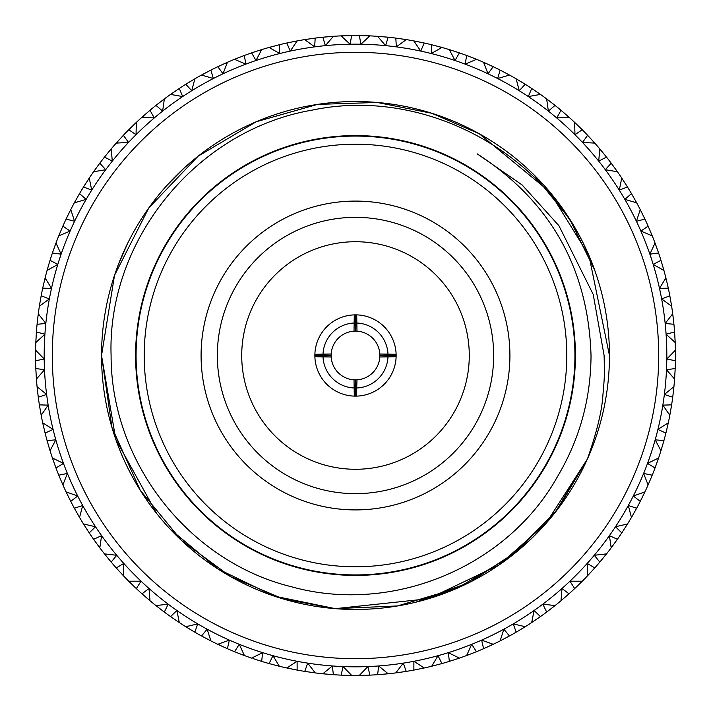 <?xml version="1.0" encoding="UTF-8"?>
<svg xmlns="http://www.w3.org/2000/svg" width="711" height="711" viewBox="0 0 711 711"><rect width="100%" height="100%" fill="white"/><g stroke="black" fill="none" stroke-linecap="round" stroke-linejoin="round"><path stroke-width="1.07" d="M355.5 52.303A303.197 303.197 0 0 1 658.697 355.5A303.197 303.197 0 0 1 355.5 658.697A303.197 303.197 0 0 1 52.303 355.5A303.197 303.197 0 0 1 355.5 52.303M355.5 44.18A311.32 311.32 0 0 1 666.82 355.5A311.32 311.32 0 0 1 355.5 666.82A311.32 311.32 0 0 1 44.18 355.5A311.32 311.32 0 0 1 355.5 44.18M342.018 36.741L342.515 35.817L351.634 35.577L350.114 44.224L341.049 35.879L351.634 35.577A319.95 319.95 0 0 1 355.5 35.55A319.95 319.95 0 0 1 359.366 35.577L369.951 35.879L360.886 44.224L359.366 35.577L368.485 35.817L368.982 36.741M387.157 672.962L386.713 673.921L377.63 674.686L378.652 665.958L388.17 673.779L377.63 674.686A319.95 319.95 0 0 1 369.898 675.13L359.322 675.423A319.95 319.95 0 0 1 355.5 675.45A319.95 319.95 0 0 1 351.678 675.423L350.212 675.406L350.763 674.508M351.678 675.423L341.102 675.13L343.111 666.58L351.678 675.423M156.776 513.618L115.751 439.247L101.54 355.5A253.96 253.96 0 0 1 594.663 270.073A253.96 253.96 0 0 1 587.375 459.084L555.149 512.435L510.898 556.349L457.289 588.166L397.529 605.941L335.254 608.643L274.188 596.085L218.028 569.013L170.142 529.1M350.754 379.416L355.5 379.878L355.5 396.134L356.718 396.116A40.634 40.634 0 0 0 396.116 356.718L396.116 354.282A40.634 40.634 0 0 0 354.282 314.884A40.634 40.634 0 0 0 314.866 355.5L314.884 356.718A40.634 40.634 0 0 0 354.282 396.116L354.016 379.834A24.378 24.378 0 0 1 331.122 355.5L331.584 360.246M354.016 379.834A24.378 24.378 0 0 0 379.834 356.984L396.116 356.718A40.634 40.634 0 0 0 396.116 354.282L379.834 354.016A24.378 24.378 0 0 1 379.87 354.816L379.363 350.496M379.834 354.016A24.378 24.378 0 0 0 354.016 331.166A24.378 24.378 0 0 0 331.166 354.016L314.884 354.282L314.866 355.5A40.634 40.634 0 0 0 314.884 356.718L331.166 356.984M315.435 348.719L315.169 350.585M356.984 331.166L356.718 314.884L355.5 314.866L354.282 314.884L354.016 331.166M350.754 315.142L348.719 315.435M362.281 315.435L360.246 315.142M395.84 350.63L395.565 348.719M331.637 350.505L331.122 355.5L314.866 355.5M379.416 360.246L379.87 354.816M241.722 355.5A113.778 113.778 0 0 0 355.5 469.278A113.778 113.778 0 0 0 469.278 355.5A113.778 113.778 0 0 0 355.5 241.722A113.778 113.778 0 0 0 241.722 355.5M566.791 355.5A211.291 211.291 0 0 0 355.5 144.209A211.291 211.291 0 0 0 144.209 355.5A211.291 211.291 0 0 0 355.5 566.791A211.291 211.291 0 0 0 566.791 355.5M136.077 355.5A219.423 219.423 0 0 1 355.5 136.077A219.423 219.423 0 0 1 574.923 355.5A219.423 219.423 0 0 1 355.5 574.923A219.423 219.423 0 0 1 136.077 355.5M509.911 355.5A154.411 154.411 0 0 1 355.5 509.911A154.411 154.411 0 0 1 201.089 355.5A154.411 154.411 0 0 1 355.5 201.089A154.411 154.411 0 0 1 509.911 355.5M217.344 355.5A138.156 138.156 0 0 0 355.5 493.656A138.156 138.156 0 0 0 493.656 355.5A138.156 138.156 0 0 0 355.5 217.344A138.156 138.156 0 0 0 217.344 355.5M118.284 264.821L127.527 243.589M166.783 185.553L183.891 168.294M533.783 174.63L569.529 218.837L594.583 269.86L569.529 218.828L533.783 174.63M594.663 270.073C554.847 156.722 428.209 85.969 312.964 109.974C196.716 129.518 107.165 240.105 111.094 355.5C110.934 462.505 189.268 561.699 291.19 586.691C392.383 614.979 506.783 566.943 557.193 477.117C579.527 439.656 590.805 399.111 591.028 355.5C588.29 268.367 550.323 201.142 477.117 153.807L522.123 184.949L558.89 225.663L593.205 294.407L604.101 355.5C604.679 377.337 604.377 377.941 602.892 395.298C601.968 410.976 596.796 432.235 587.375 459.084L545.755 523.723L499.042 565.005L428.582 598.715L335.29 608.652L283.129 598.929L230.648 576.648L181.527 540.511L140.307 490.359L111.983 427.569L101.54 355.5L114.515 275.353L148.768 207.994L198.147 156.162L256.324 121.705L317.559 104.393L377.185 102.464L431.79 113.271L479.25 133.73L549.479 191.588L588.966 255.551L609.46 355.5M587.393 459.03L557.966 508.8L518.052 550.616L469.713 582.327L415.455 602.279M470.486 581.927L426.005 599.462M575.412 355.5A219.912 219.912 0 0 0 355.5 135.588A219.912 219.912 0 0 0 135.588 355.5A219.912 219.912 0 0 0 355.5 575.412A219.912 219.912 0 0 0 575.412 355.5M587.375 459.084A253.96 253.96 0 0 1 101.54 355.5M323.016 354.282A32.51 32.51 0 0 1 354.282 323.016M354.282 387.984A32.51 32.51 0 0 1 323.016 356.718M387.984 356.718A32.51 32.51 0 0 1 356.718 387.984L356.718 396.116A40.634 40.634 0 0 1 354.282 396.116L355.5 396.134M356.984 379.834L356.718 387.984M360.246 331.584L355.5 331.122L350.754 331.584M356.718 323.016A32.51 32.51 0 0 1 387.984 354.282M355.5 314.866L355.5 331.122M315.142 360.246L315.435 362.281M348.719 395.565L350.754 395.858M360.246 395.858L362.281 395.565M396.134 355.5L379.878 355.5M395.565 362.281L395.858 360.246M423.143 667.291L422.805 668.287L413.864 670.082L413.891 661.301L424.236 667.976L413.864 670.082A319.95 319.95 0 0 1 406.239 671.397L395.769 672.908L403.27 663.132L406.239 671.397L397.227 672.722L396.569 671.886M458.24 657.542L458.017 658.582L449.343 661.381L448.365 652.654L459.413 658.11L449.343 661.381A319.95 319.95 0 0 1 441.922 663.559L431.684 666.243L438.029 655.684L441.922 663.559L433.115 665.896L432.368 665.14M492.003 643.864L491.896 644.921L483.604 648.69L481.631 640.131L493.23 644.29L483.604 648.69A319.95 319.95 0 0 1 476.477 651.703L466.612 655.533L471.704 644.317L476.477 651.703L467.989 655.027L467.163 654.36M523.989 626.427L524.007 627.484L516.186 632.168L513.253 623.894L525.251 626.711L516.186 632.168A319.95 319.95 0 0 1 509.449 635.981L500.091 640.913L503.877 629.191L509.449 635.981L501.397 640.247L500.5 639.687M553.771 605.452L553.905 606.501L546.679 612.055L542.822 604.163L555.06 605.585L546.679 612.055A319.95 319.95 0 0 1 540.413 616.597L531.686 622.569L534.103 610.491L540.413 616.597L532.903 621.761L531.952 621.307M580.967 581.225L581.225 582.247L574.675 588.584L569.946 581.189L582.265 581.207L574.675 588.584A319.95 319.95 0 0 1 568.978 593.818L560.979 600.751L562.01 588.477L568.978 593.818L562.099 599.8L561.103 599.462M605.23 554.047L605.603 555.042L599.817 562.081L594.272 555.273L606.519 553.887L599.817 562.081A319.95 319.95 0 0 1 594.752 567.929L587.597 575.723L587.215 563.414L594.752 567.929L588.601 574.657L587.57 574.435M626.24 524.291L626.72 525.233L621.778 532.886L615.495 526.753L627.493 523.98L621.778 532.886A319.95 319.95 0 0 1 617.406 539.276L611.184 547.834L609.407 535.641L617.406 539.276L612.064 546.661L611.016 546.555M643.713 492.323L644.299 493.203L640.255 501.379L633.314 495.994L644.93 491.879L640.255 501.379A319.95 319.95 0 0 1 636.647 508.223L631.448 517.439L628.293 505.53L636.647 508.223L632.186 516.168L631.128 516.177M657.426 458.577L658.11 459.386L655.035 467.962L647.525 463.412L658.59 458L655.035 467.962A319.95 319.95 0 0 1 652.227 475.179L648.103 484.929L643.615 473.455L652.227 475.179L648.699 483.578L647.641 483.711M667.211 423.489L667.985 424.218L665.896 433.088L657.924 429.426L668.296 422.778L665.896 433.088A319.95 319.95 0 0 1 663.932 440.571L660.954 450.73L655.178 439.842L663.932 440.571L661.381 449.325L660.359 449.574M672.926 387.513L673.779 388.144L672.722 397.2L664.376 394.463L673.93 386.686L672.722 397.2A319.95 319.95 0 0 1 671.619 404.861L669.815 415.286L662.839 405.128L671.619 404.861L670.082 413.846L669.095 414.211M674.508 351.118L675.423 351.652L675.406 360.77L666.802 359.002L675.406 350.185L675.406 360.77A319.95 319.95 0 0 1 675.183 368.502L674.579 379.07L666.5 369.773L675.183 368.502L674.686 377.603L673.744 378.083M671.931 314.786L672.899 315.213L673.921 324.269L665.176 323.496L672.713 313.755L673.921 324.269A319.95 319.95 0 0 1 674.588 331.975L675.183 342.542L666.091 334.232L674.588 331.975L675.121 341.076L674.241 341.662M665.229 278.979L666.243 279.29L668.287 288.168L659.506 288.399L665.887 277.868L668.287 288.168A319.95 319.95 0 0 1 669.824 295.758L671.628 306.183L661.648 298.967L669.824 295.758L671.397 304.735L670.589 305.419M654.484 244.175L655.533 244.371L658.573 252.956L649.881 254.183L655.018 242.993L658.573 252.956A319.95 319.95 0 0 1 660.963 260.315L663.941 270.473L653.205 264.43L660.963 260.315L663.55 269.06L662.821 269.825M639.847 210.82L640.904 210.891L644.904 219.077L636.407 221.29L640.238 209.585L644.904 219.077A319.95 319.95 0 0 1 648.121 226.116L652.245 235.865L640.887 231.093L648.121 226.116L651.694 234.506L651.054 235.35M621.503 179.35L622.56 179.296L627.466 186.975L619.281 190.148L621.752 178.079L627.466 186.975A319.95 319.95 0 0 1 631.466 193.605L636.674 202.822L624.845 199.373L631.466 193.605L635.963 201.533L635.43 202.439M599.693 150.172L600.733 150.003L606.483 157.069L598.706 161.157L599.791 148.883L606.483 157.069A319.95 319.95 0 0 1 611.211 163.201L617.432 171.76L605.292 169.689L611.211 163.201L616.588 170.56L616.161 171.529M574.692 123.678L575.714 123.394L582.229 129.757L574.968 134.699L574.648 122.381L582.229 129.757A319.95 319.95 0 0 1 587.624 135.303L594.778 143.107L582.478 142.422L587.624 135.303L593.801 142.004L593.489 143.018M546.839 100.198L547.817 99.798L555.024 105.379L548.368 111.12L546.643 98.918L555.024 105.379A319.95 319.95 0 0 1 561.015 110.285L569.013 117.208L556.713 117.937L561.015 110.285L567.911 116.231L567.716 117.271M516.488 80.059L517.412 79.543L525.207 84.271L519.261 90.724L516.15 78.805L525.207 84.271A319.95 319.95 0 0 1 531.721 88.457L540.458 94.43L528.317 96.554L531.721 88.457L539.258 93.576L539.178 94.634M484.04 63.501L484.902 62.888L493.185 66.692L488.004 73.784L483.56 62.292L493.185 66.692A319.95 319.95 0 0 1 500.135 70.105L509.494 75.046L497.673 78.539L500.135 70.105L508.205 74.344L508.241 75.402M449.921 50.748L450.703 50.046L459.368 52.881L455.031 60.515L449.299 49.61L459.368 52.881A319.95 319.95 0 0 1 466.656 55.476L476.512 59.315L465.181 64.132L466.656 55.476L475.152 58.764L475.321 59.813M414.566 41.976L415.268 41.185L424.191 43.007L420.752 51.094L413.82 40.909L424.191 43.007A319.95 319.95 0 0 1 431.728 44.766L441.966 47.459L431.248 53.529L431.728 44.766L440.553 47.059L440.829 48.081M378.439 37.283L379.043 36.421L388.126 37.221L385.629 45.637L377.585 36.314L388.126 37.221A319.95 319.95 0 0 1 395.814 38.101L406.283 39.603L396.338 46.864L395.814 38.101L404.835 39.381L405.234 40.358M305.766 40.358L306.165 39.381L315.186 38.101L314.662 46.864L304.717 39.603L315.186 38.101A319.95 319.95 0 0 1 322.874 37.221L333.415 36.314L325.371 45.637L322.874 37.221L331.957 36.421L332.561 37.283M270.171 48.081L270.447 47.059L279.272 44.766L279.752 53.529L269.034 47.459L279.272 44.766A319.95 319.95 0 0 1 286.809 43.007L297.18 40.909L290.248 51.094L286.809 43.007L295.732 41.185L296.434 41.976M235.679 59.813L235.848 58.764L244.344 55.476L245.819 64.132L234.488 59.315L244.344 55.476A319.95 319.95 0 0 1 251.632 52.881L261.701 49.61L255.969 60.515L251.632 52.881L260.297 50.046L261.079 50.748M202.759 75.402L202.795 74.344L210.865 70.105L213.327 78.539L201.506 75.046L210.865 70.105A319.95 319.95 0 0 1 217.815 66.692L227.44 62.292L222.996 73.784L217.815 66.692L226.098 62.888L226.96 63.501M171.822 94.634L171.742 93.576L179.279 88.457L182.683 96.554L170.542 94.43L179.279 88.457A319.95 319.95 0 0 1 185.793 84.271L194.85 78.805L191.739 90.724L185.793 84.271L193.588 79.543L194.512 80.059M143.284 117.271L143.089 116.231L149.985 110.285L154.287 117.937L141.987 117.208L149.985 110.285A319.95 319.95 0 0 1 155.976 105.379L164.357 98.918L162.632 111.12L155.976 105.379L163.183 99.798L164.161 100.198M117.511 143.018L117.199 142.004L123.376 135.303L128.522 142.422L116.222 143.107L123.376 135.303A319.95 319.95 0 0 1 128.771 129.757L136.352 122.381L136.032 134.699L128.771 129.757L135.286 123.394L136.308 123.678M94.839 171.529L94.412 170.56L99.789 163.201L105.708 169.689L93.568 171.76L99.789 163.201A319.95 319.95 0 0 1 104.517 157.069L111.209 148.883L112.294 161.157L104.517 157.069L110.267 150.003L111.307 150.172M66.123 219.015L70.762 209.585A319.95 319.95 0 0 1 74.326 202.822L79.534 193.605L86.155 199.373L74.326 202.822L79.534 193.605A319.95 319.95 0 0 1 83.534 186.975L89.248 178.079L91.719 190.148L83.534 186.975L89.248 178.079A319.95 319.95 0 0 1 93.568 171.76L98.936 164.339L93.568 171.76M40.411 305.419L39.603 304.735L41.176 295.758L49.352 298.967L39.372 306.183L41.176 295.758A319.95 319.95 0 0 1 42.713 288.168L45.113 277.868L51.494 288.399L42.713 288.168L44.757 279.29L45.771 278.979M36.759 341.662L35.879 341.076L36.412 331.975L44.909 334.232L35.817 342.542L36.412 331.975A319.95 319.95 0 0 1 37.079 324.269L38.287 313.755L45.824 323.496L37.079 324.269L38.101 315.213L39.069 314.786M37.256 378.083L36.314 377.603L35.817 368.502L44.5 369.773L36.421 379.07L35.817 368.502A319.95 319.95 0 0 1 35.594 360.77L35.594 350.185L44.198 359.002L35.594 360.77L35.577 351.652L36.492 351.118M41.905 414.211L40.918 413.846L39.381 404.861L48.161 405.128L41.185 415.286L39.381 404.861A319.95 319.95 0 0 1 38.278 397.2L37.07 386.686L46.624 394.463L38.278 397.2L37.221 388.144L38.074 387.513M50.641 449.574L49.619 449.325L47.068 440.571L55.822 439.842L50.046 450.73L47.068 440.571A319.95 319.95 0 0 1 45.104 433.088L42.704 422.778L53.076 429.426L45.104 433.088L43.016 424.218L43.789 423.489M63.359 483.711L62.301 483.578L58.773 475.179L67.385 473.455L62.897 484.929L58.773 475.179A319.95 319.95 0 0 1 55.965 467.962L52.41 458L63.475 463.412L55.965 467.962L52.89 459.386L53.574 458.577M79.872 516.177L78.814 516.168L74.353 508.223L82.707 505.53L79.552 517.439L74.353 508.223A319.95 319.95 0 0 1 70.745 501.379L66.07 491.879L77.686 495.994L70.745 501.379L66.701 493.203L67.287 492.323M99.984 546.555L98.936 546.661L93.594 539.276L101.593 535.641L99.816 547.834L93.594 539.276A319.95 319.95 0 0 1 89.222 532.886L83.507 523.98L95.505 526.753L89.222 532.886L84.28 525.233L84.76 524.291M123.43 574.435L122.399 574.657L116.249 567.929L123.785 563.414L123.403 575.723L116.249 567.929A319.95 319.95 0 0 1 111.183 562.081L104.481 553.887L116.728 555.273L111.183 562.081L105.397 555.042L105.77 554.047M149.897 599.462L148.901 599.8L142.022 593.818L148.99 588.477L150.021 600.751L142.022 593.818A319.95 319.95 0 0 1 136.325 588.584L128.735 581.207L141.054 581.189L136.325 588.584L129.775 582.247L130.033 581.225M179.048 621.307L178.097 621.761L170.587 616.597L176.897 610.491L179.314 622.569L170.587 616.597A319.95 319.95 0 0 1 164.321 612.055L155.94 605.585L168.178 604.163L164.321 612.055L157.095 606.501L157.229 605.452M210.5 639.687L209.603 640.247L201.551 635.981L207.123 629.191L210.909 640.913L201.551 635.981A319.95 319.95 0 0 1 194.814 632.168L185.749 626.711L197.747 623.894L194.814 632.168L186.993 627.484L187.011 626.427M243.837 654.36L243.011 655.027L234.523 651.703L239.296 644.317L244.388 655.533L234.523 651.703A319.95 319.95 0 0 1 227.396 648.69L217.77 644.29L229.369 640.131L227.396 648.69L219.104 644.921L218.997 643.864M71.153 210.82L70.096 210.891L67.225 216.695M288.213 668.296L287.857 667.291M388.17 673.779L379.043 674.579L388.17 673.779A319.95 319.95 0 0 0 395.769 672.908L404.443 671.682M323.843 672.962L324.287 673.921L322.83 673.779L332.348 665.958L333.37 674.686L322.83 673.779A319.95 319.95 0 0 1 315.231 672.908L313.782 672.722L314.431 671.886M306.183 671.628L304.761 671.397L307.73 663.132L315.231 672.908L304.761 671.397A319.95 319.95 0 0 1 297.136 670.082L286.764 667.976L297.109 661.301L297.136 670.082L288.195 668.287M424.236 667.976L415.268 669.815L424.236 667.976A319.95 319.95 0 0 0 431.684 666.243L440.171 664.047M459.413 658.11L450.703 660.954L459.413 658.11A319.95 319.95 0 0 0 466.612 655.533L474.788 652.378M493.23 644.29L484.902 648.112L493.23 644.29A319.95 319.95 0 0 0 500.091 640.913L507.85 636.852M525.251 626.711L517.412 631.457L525.251 626.711A319.95 319.95 0 0 0 531.686 622.569L538.929 617.646M555.06 605.585L547.817 611.202L555.06 605.585A319.95 319.95 0 0 0 560.979 600.751L567.618 595.027M582.265 581.207L575.714 587.615L582.265 581.207A319.95 319.95 0 0 0 587.597 575.723L593.543 569.289M606.519 553.887L600.733 560.997L606.519 553.887A319.95 319.95 0 0 0 611.184 547.834L616.357 540.76M627.493 523.98L622.56 531.704L627.493 523.98A319.95 319.95 0 0 0 631.448 517.439L635.776 509.814M644.93 491.879L640.904 500.109L644.93 491.879A319.95 319.95 0 0 0 648.103 484.929L651.543 476.859M658.59 458L655.524 466.638L658.59 458A319.95 319.95 0 0 0 660.954 450.73L663.443 442.322M668.296 422.778L666.243 431.71L668.296 422.778A319.95 319.95 0 0 0 669.815 415.286L671.335 406.656M673.93 386.686L672.899 395.787L673.93 386.686A319.95 319.95 0 0 0 674.579 379.07L675.103 370.324M675.406 350.185L675.423 359.348L675.406 350.185A319.95 319.95 0 0 0 675.183 342.542L674.712 333.788M672.713 313.755L673.779 322.856L672.713 313.755A319.95 319.95 0 0 0 671.628 306.183L670.153 297.545M665.887 277.868L667.985 286.782L665.887 277.868A319.95 319.95 0 0 0 663.941 270.473L661.497 262.057M655.018 242.993L658.11 251.614L655.018 242.993A319.95 319.95 0 0 0 652.245 235.865L648.85 227.787M640.238 209.585L644.299 217.797L640.238 209.585A319.95 319.95 0 0 0 636.674 202.822L632.381 195.178M621.752 178.079L626.72 185.767L621.752 178.079A319.95 319.95 0 0 0 617.432 171.76L612.304 164.659M599.791 148.883L605.603 155.958L599.791 148.883A319.95 319.95 0 0 0 594.778 143.107L588.877 136.628M574.648 122.381L581.225 128.753L574.648 122.381A319.95 319.95 0 0 0 569.013 117.208L562.401 111.449M546.643 98.918L553.913 104.499L546.643 98.918A319.95 319.95 0 0 0 540.458 94.43L533.232 89.462M516.15 78.805L524.007 83.516L516.15 78.805A319.95 319.95 0 0 0 509.494 75.046L501.753 70.931M491.896 66.079L483.56 62.292A319.95 319.95 0 0 0 476.512 59.315L468.362 56.116M449.299 49.61L458.017 52.418L449.299 49.61A319.95 319.95 0 0 0 441.966 47.459L433.497 45.202M413.82 40.909L422.805 42.713L413.82 40.909A319.95 319.95 0 0 0 406.283 39.603L397.618 38.332M377.585 36.314L386.713 37.079L377.585 36.314A319.95 319.95 0 0 0 369.951 35.879L361.188 35.603M341.049 35.879L350.212 35.594L341.049 35.879A319.95 319.95 0 0 0 333.415 36.314L324.687 37.034M304.717 39.603L313.773 38.278L304.717 39.603A319.95 319.95 0 0 0 297.18 40.909L288.586 42.624M269.034 47.459L277.885 45.104L269.034 47.459A319.95 319.95 0 0 0 261.701 49.61L253.356 52.294M234.488 59.315L243.011 55.973L234.488 59.315A319.95 319.95 0 0 0 227.44 62.292L219.095 66.079M201.506 75.046L209.603 70.753L201.506 75.046A319.95 319.95 0 0 0 194.85 78.805L187.331 83.311M170.542 94.43L178.097 89.239L170.542 94.43A319.95 319.95 0 0 0 164.357 98.918L157.407 104.25M141.987 117.208L148.901 111.2L141.987 117.208A319.95 319.95 0 0 0 136.352 122.381L130.051 128.469M116.222 143.107L122.399 136.343L116.222 143.107A319.95 319.95 0 0 0 111.209 148.883L105.646 155.647M84.28 185.767L86.342 182.523M49.619 261.675L47.059 270.473L50.037 260.315L57.795 264.43L47.059 270.473A319.95 319.95 0 0 0 45.113 277.868L43.104 286.4M39.372 306.183L40.918 297.154L39.372 306.183A319.95 319.95 0 0 0 38.287 313.755L37.256 322.456M35.817 342.542L36.314 333.397L35.817 342.542A319.95 319.95 0 0 0 35.594 350.185L35.568 358.948M36.421 379.07L35.879 369.924L36.421 379.07A319.95 319.95 0 0 0 37.07 386.686L38.047 395.396M41.185 415.286L39.603 406.265L41.185 415.286A319.95 319.95 0 0 0 42.704 422.778L44.669 431.319M50.046 450.73L47.45 441.94L50.046 450.73A319.95 319.95 0 0 0 52.41 458L55.334 466.265M62.897 484.929L59.306 476.494L62.897 484.929A319.95 319.95 0 0 0 66.07 491.879L69.918 499.753M79.552 517.439L75.037 509.467L79.552 517.439A319.95 319.95 0 0 0 83.507 523.98L88.217 531.366M99.816 547.834L94.412 540.44L99.816 547.834A319.95 319.95 0 0 0 104.481 553.887L110.009 560.695M123.403 575.723L117.199 568.996L123.403 575.723A319.95 319.95 0 0 0 128.735 581.207L135.001 587.339M150.021 600.751L143.089 594.769L150.021 600.751A319.95 319.95 0 0 0 155.94 605.585L162.863 610.962M179.314 622.569L171.742 617.424L179.314 622.569A319.95 319.95 0 0 0 185.749 626.711L193.241 631.252M210.909 640.913L202.795 636.656L210.909 640.913A319.95 319.95 0 0 0 217.77 644.29L225.734 647.952M270.473 663.941L269.078 663.559A319.95 319.95 0 0 1 261.657 661.381L259.915 660.839M244.388 655.533L235.848 652.236L244.388 655.533A319.95 319.95 0 0 0 251.587 658.11L262.635 652.654L261.657 661.381L252.983 658.582L252.76 657.542M347.341 675.343L341.102 675.13A319.95 319.95 0 0 1 333.37 674.686L324.287 673.921M59.946 235.35L59.306 234.506L62.879 226.116L70.113 231.093L58.755 235.865L62.879 226.116A319.95 319.95 0 0 1 66.096 219.077L70.096 210.891M48.179 269.825L47.45 269.06L50.037 260.315A319.95 319.95 0 0 1 52.427 252.956L55.476 244.362L56.516 244.175M368.485 675.183L359.322 675.423L367.889 666.58L369.898 675.13L360.788 675.406L360.237 674.508M277.885 665.896L269.078 663.559L272.971 655.684L279.316 666.243L277.885 665.896L278.632 665.14M483.56 62.292L491.905 66.079M52.89 251.614L55.982 242.993L61.119 254.183L52.427 252.956L55.467 244.371M89.497 179.35L88.44 179.296M75.037 201.533L75.57 202.439M70.762 209.585L74.593 221.29L66.096 219.077M279.316 666.243A319.95 319.95 0 0 0 286.764 667.976M58.755 235.865A319.95 319.95 0 0 0 55.982 242.993"/></g></svg>
